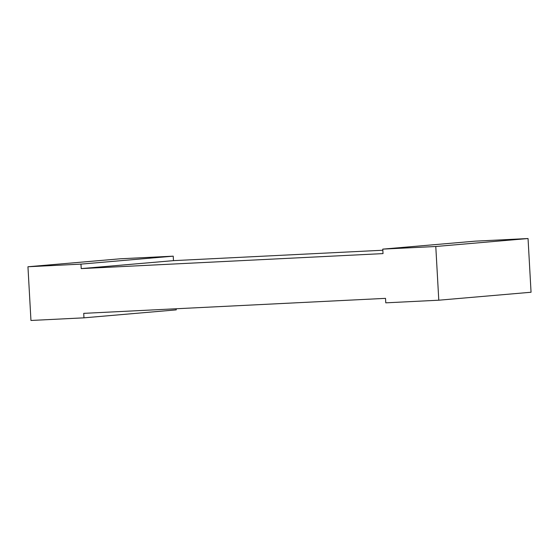<?xml version="1.0" encoding="UTF-8"?>
<svg xmlns="http://www.w3.org/2000/svg" width="559" height="559" viewBox="0 0 559 559"><rect width="100%" height="100%" fill="white"/><g stroke="black" fill="none" stroke-linecap="round" stroke-linejoin="round"><path stroke-width="0.84" d="M382.831 250.236L173.479 260.641L81.216 268.599L80.971 264.121L173.227 256.162L120.213 258.796L27.95 266.755L30.955 320.468L83.969 317.833L83.724 313.354L385.521 298.359L385.773 302.838L438.787 300.204L435.782 246.491L528.045 238.532L531.05 292.245L438.787 300.204M83.969 317.833L176.232 309.875L176.169 308.764M173.479 260.641L173.227 256.162M528.045 238.532L475.031 241.167L382.768 249.125L435.782 246.491M81.216 268.599L383.02 253.604L382.768 249.125M27.95 266.755L80.971 264.121"/></g></svg>
